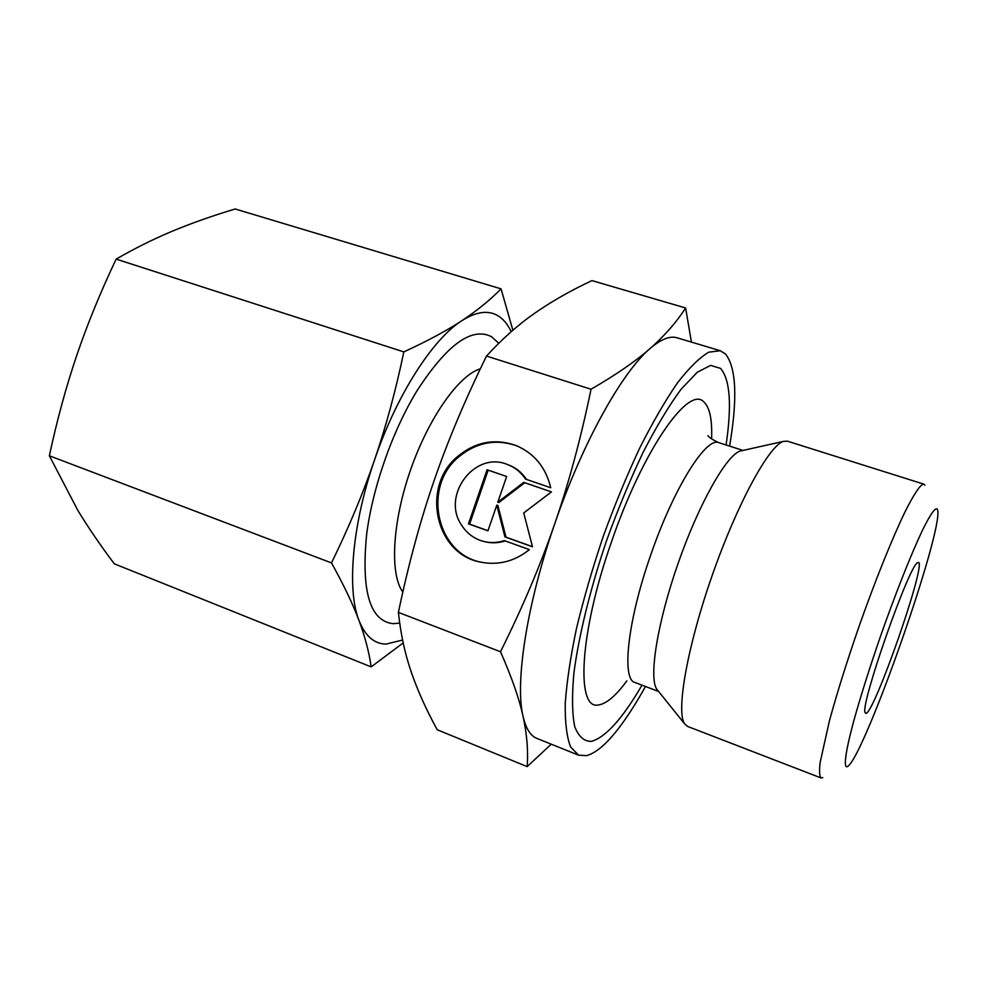 <?xml version="1.0" encoding="UTF-8"?>
<svg xmlns="http://www.w3.org/2000/svg" width="987" height="987" viewBox="0 0 987 987"><rect width="100%" height="100%" fill="white"/><g stroke="black" fill="none" stroke-linecap="round" stroke-linejoin="round"><path stroke-width="1.48" d="M924.918 485.246L923.844 484.148C920.563 484.173 914.295 493.401 905.042 511.821C892.236 538.334 875.148 580.738 859.072 626.375C846.969 661.352 837.087 692.849 829.413 720.855L820.172 762.322C819.161 771.044 819.432 776.238 820.987 777.929L822.776 777.583M937.268 509.07C935.257 507.244 930.235 514.486 922.203 530.796C910.989 554.509 895.32 594.014 880.478 636.344C869.288 668.816 860.245 697.513 853.348 722.447C845.193 753.044 843.342 768.577 847.463 766.603L848.006 766.196C865.463 753.315 943.264 531.129 937.65 510.168L937.268 509.07M923.844 484.148L787.342 441.152L783.308 441.423C768.873 445.914 737.264 503.678 712.343 574.989C687.334 646.275 676.009 711.146 684.484 723.656L687.47 726.383L820.987 777.929M742.187 450.615L740.127 451.071C726.42 455.303 698.944 503.703 678.217 563.046C657.404 622.353 648.681 677.329 656.75 689.173L658.082 690.826M726.074 445.001C731.959 405.065 730.121 379.526 720.535 368.398L710.603 365.387L697.229 372.272L680.944 389.433C668.853 405.854 656.232 426.853 643.068 452.416C629.965 480.077 617.689 509.798 606.228 541.579C590.115 589.535 578.801 635.838 573.928 672.863C571.843 695.564 572.102 713.465 574.705 726.543C578.53 736.586 584.119 741.521 591.46 741.348C605.697 737.301 622.538 718.573 641.982 685.163M480.336 368.817C458.881 375.134 428.605 417.772 410.432 470.268C392.172 522.74 389.717 574.409 402.832 592.027M865.994 713.441C874.593 712.404 925.732 565.822 918.65 562.454L917.404 562.775C908.546 566.871 860.615 703.731 864.994 712.454L865.994 713.441M729.603 446.124C737.659 398.464 736.29 367.756 725.519 353.988L720.214 350.718L677.168 337.825C670 335.617 660.969 339.183 650.1 348.51C635.862 361.106 616.172 374.69 591.04 389.236C580.961 438.08 568.857 482.939 554.719 523.838C540.629 564.749 522.567 607.387 500.508 651.753C511.747 677.304 519.273 698.858 523.061 716.414C526.959 734.168 528.329 750.91 527.169 766.628L437.216 729.751C426.063 709.357 417.39 690.036 411.172 671.814C404.941 653.739 400.685 633.938 398.403 612.396C408.359 564.737 420.178 521.074 433.848 481.397C447.444 441.707 464.988 399.932 486.492 356.073C502.05 339.072 518.039 324.834 534.485 313.385C550.993 301.775 570.153 290.857 591.941 280.604L685.632 307.981C676.403 322.293 664.559 335.802 650.1 348.51C622.081 372.05 582.293 443.175 554.719 523.838C526.688 604.377 514.832 682.881 523.061 716.414C525.874 728.542 530.488 735.883 536.903 738.412L578.592 755.191L586.512 755.635C596.567 752.958 608.226 742.582 621.502 724.495C629.373 713.774 637.343 701.103 645.449 686.483M720.214 350.718L708.802 352.174C699.684 357.504 689.284 367.682 677.6 382.709C665.374 400.451 652.74 422.239 639.699 448.073C626.757 475.759 614.556 505.307 603.119 536.743C592.447 568.45 583.539 599.158 576.396 628.879C570.474 657.194 566.748 682.103 565.23 703.608C564.996 722.632 566.785 737.079 570.585 746.937L578.592 755.191M525.528 479.09C520.939 472.168 514.869 467.283 507.306 464.445C474.525 450.664 441.004 495.745 461.669 525.294C467.147 533.745 474.673 539.173 484.247 541.592C490.946 543.146 497.645 542.813 504.32 540.617L529.377 549.611C514.856 561.233 498.867 565.44 481.397 562.269C434.946 554.731 420.511 485.851 458.227 456.006C476.005 441.645 495.351 438.179 516.275 445.606C534.399 453.465 545.873 467.517 550.709 487.726L525.528 479.09M507.306 464.445L508.367 464.84C515.905 467.665 521.963 472.539 526.527 479.435M517.361 446.062L517.311 446.038C496.424 438.623 477.116 442.077 459.362 456.401C421.72 486.184 436.143 554.941 482.507 562.454L483.519 562.652M551.437 491.896L524.763 482.729L498.867 502.543L497.793 502.223L523.739 482.372L551.437 491.896L523.739 512.956L532.499 546.798L504.937 536.928L496.794 505.122L487.936 530.833L468.467 523.863L487.084 469.763L506.652 476.499L497.793 502.223M523.739 482.372L524.763 482.729M506.652 476.499L488.17 470.145L469.602 524.134L487.985 530.722M487.084 469.763L488.17 470.145M468.467 523.863L469.602 524.134M496.794 505.122L497.867 505.43L505.998 537.175L532.462 546.65M504.937 536.928L505.998 537.175M505.184 540.925C498.571 543.047 491.97 543.356 485.345 541.826M527.169 766.628L551.24 744.186M691.406 342.082L685.632 307.981M486.492 356.073L591.04 389.236M398.403 612.396L500.508 651.753M498.768 343.291L491.662 336.789C471.959 326.524 447.148 344.401 417.217 390.445C392.567 430.48 372.272 488.466 366.559 535.139C361.18 591.484 370.014 620.996 393.073 623.673L399.71 623.118M511.204 331.718C507.96 324.723 503.789 319.566 498.731 316.235C488.923 309.856 476.598 311.349 461.78 320.738C432.676 339.096 396.466 395.244 374.542 459.954C352.149 524.529 346.733 589.658 358.935 620.317C365.054 636.788 369.126 652.321 371.161 666.891L114.295 563.811C100.427 545.367 88.275 527.552 77.825 510.365L49.35 455.772C57.024 420.104 66.141 386.67 76.727 355.443C87.349 324.229 100.489 292.127 116.145 259.112C135.059 248.218 153.96 238.829 172.861 230.958C191.885 223.062 212.661 215.734 235.177 208.985L501.051 288.846C490.157 300.011 477.066 310.646 461.78 320.738C446.543 330.768 427.223 341.157 403.819 351.903C395.824 390.272 386.053 426.285 374.542 459.954C362.969 493.599 348.621 527.922 331.484 562.911C343.649 584.785 352.803 603.921 358.935 620.317C365.116 635.973 374.159 643.894 386.04 644.104L402.597 640.045M371.161 666.891L403.19 642.907M512.882 330.263L501.051 288.846M116.145 259.112L403.819 351.903M49.35 455.772L331.484 562.911M743.026 450.417L718.869 442.682C706.273 436.353 673.43 488.454 650.507 555.632C627.559 621.119 621.465 679.512 634.912 682.461L658.625 691.492M711.578 438.87C712.343 419.463 709.69 407.088 703.632 401.746C688.408 385.201 642.438 450.837 611.237 542.566C579.147 634.036 575.816 710.825 598.739 704.903C606.598 703.669 615.974 695.675 626.831 680.894M656.75 689.173L684.484 723.656M740.127 451.071L783.308 441.423M482.507 562.454L481.397 562.269M517.311 446.038L516.275 445.606M707.926 435.649C709.085 437.488 712.725 439.832 718.869 442.682"/></g></svg>
